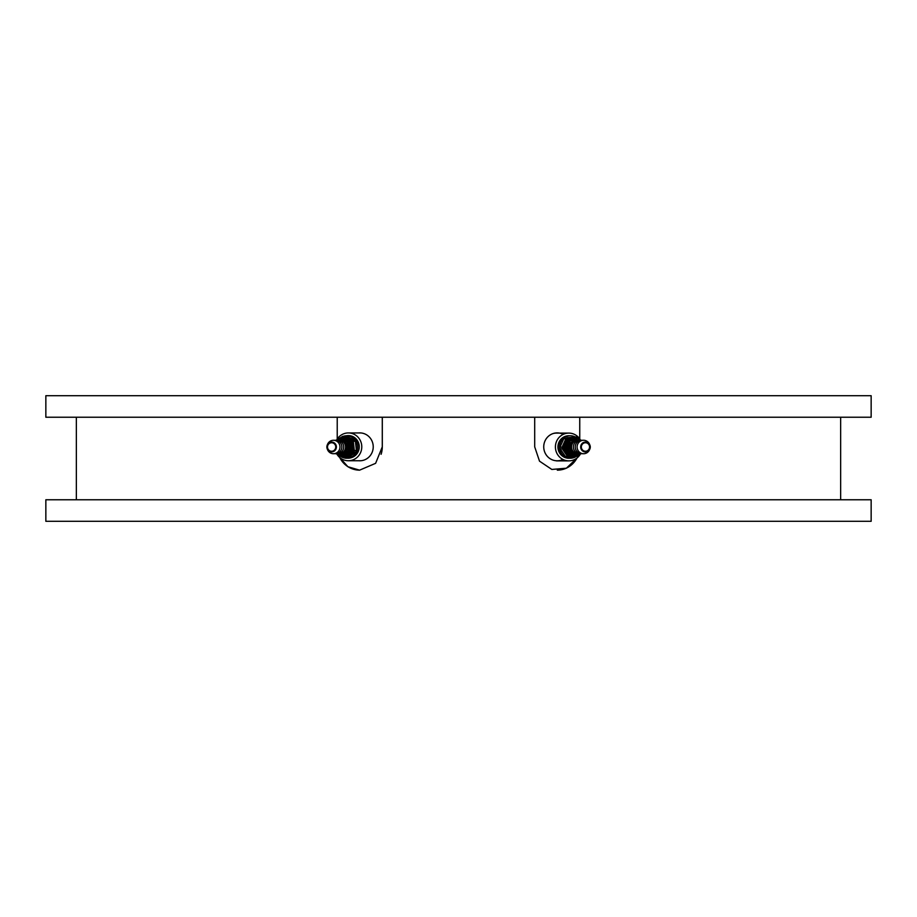 <?xml version="1.0" encoding="UTF-8"?>
<svg xmlns="http://www.w3.org/2000/svg" width="917" height="917" viewBox="0 0 917 917"><rect width="100%" height="100%" fill="white"/><g stroke="black" fill="none" stroke-linecap="round" stroke-linejoin="round"><path stroke-width="1.38" d="M337.227 439.048L337.227 417.235M382.286 417.235L382.286 446.843A23.326 22.524 90 0 1 381.105 454.293M359.67 470.157A23.326 22.524 90 0 1 339.714 457.48L347.887 466.73L359.59 470.157L375.615 463.326L382.286 446.843M358.673 432.939A13.95 13.468 90 0 1 373.23 446.843A13.95 13.468 90 0 1 358.673 460.747M534.691 417.235L534.691 446.843L539.505 461.159L551.839 469.447L566.397 468.209L577.057 457.984M382.309 417.235L382.309 446.843M579.75 417.235L579.75 438.911M45.85 521.292L871.15 521.292L871.15 499.765L45.85 499.765L45.85 521.292M572.804 454.672A7.772 7.508 -90 0 1 574.122 439.22M572.712 454.603A7.772 7.508 -90 0 1 568.7 441.788M569.193 441.272A7.772 7.508 -90 0 1 574.374 439.22M588.049 443.69A4.264 4.115 -90 0 1 585.459 451.256A4.264 4.115 -90 0 1 581.344 446.992A4.264 4.115 -90 0 1 588.049 443.69M588.462 443.163A4.929 4.768 -90 0 1 583.281 451.393A4.929 4.768 -90 0 1 581.458 444.298A4.929 4.768 -90 0 1 588.462 443.163M589.906 448.768L589.665 449.422A6.728 6.499 -90 0 1 580.633 452.987A6.728 6.499 -90 0 1 578.157 443.324A6.728 6.499 -90 0 1 589.665 444.573L589.906 445.215M580.289 453.709L574.031 455.68A8.792 8.494 -90 0 1 573.985 455.669L567.428 450.155A8.792 8.494 -90 0 1 567.417 450.109L568.746 441.467A8.792 8.494 -90 0 1 568.781 441.432L577.951 438.315L568.781 441.432M582.673 453.651A6.728 6.499 -90 0 1 575.246 446.992A6.728 6.499 -90 0 1 582.673 440.332M568.746 441.467L570.03 441.467L568.689 450.109L575.268 455.669L573.985 455.669M567.417 450.109L568.689 450.109A8.792 8.494 -90 0 1 568.689 450.109L567.428 450.155M577.951 438.315A8.792 8.494 -90 0 1 577.997 438.315L580.335 440.286A9.64 9.319 -90 0 0 578.535 438.762M580.816 453.651A6.728 6.499 -90 0 1 573.389 446.992A6.728 6.499 -90 0 1 580.816 440.332M578.959 453.651A6.728 6.499 -90 0 1 571.532 446.992A6.728 6.499 -90 0 1 578.959 440.332M232.104 417.235L871.15 417.235L871.15 395.708L45.85 395.708L45.85 417.235L232.104 417.235M336.952 454.202A13.904 13.434 -90 0 0 348.357 460.747L360.656 460.747A13.904 13.434 -90 0 0 360.851 460.747M360.851 432.939A13.904 13.434 -90 0 0 360.656 432.939L348.357 432.939A13.904 13.434 -90 0 0 336.493 440.309M348.357 460.747A13.904 13.434 -90 0 0 361.779 446.843A13.904 13.434 -90 0 0 348.357 432.939M351.67 457.56A11.256 10.878 -90 0 0 348.357 435.575A11.256 10.878 -90 0 0 346.282 435.781M348.586 435.586A11.256 10.878 -90 0 0 346.764 435.781M578.18 438.475L577.584 437.592A10.763 10.396 90 0 0 576.128 436.905L567.187 437.753A10.763 10.396 90 0 0 565.869 438.716L562.121 447.152A10.763 10.396 90 0 0 562.259 448.803L567.44 456.391A10.763 10.396 90 0 0 568.907 457.09L573.652 456.643M575.395 456.471L577.836 456.242A10.763 10.396 90 0 0 579.154 455.279L579.487 454.534M580.369 453.709A9.64 9.319 -90 0 1 573.675 456.643L572.517 456.643A9.64 9.319 -90 0 1 563.198 446.992A9.64 9.319 -90 0 1 572.517 437.352L573.675 437.352A9.64 9.319 -90 0 1 577.721 438.315M576.346 456.379A11.21 10.832 -90 0 1 559.588 446.992A11.21 10.832 -90 0 1 575.142 436.905M570.42 458.213L568.964 458.213A11.21 10.832 -90 0 1 558.132 446.992A11.21 10.832 -90 0 1 568.964 435.781A11.21 10.832 -90 0 0 568.861 435.781L568.104 435.781A11.21 10.832 -90 0 0 567.818 435.781M567.187 437.753L576.128 436.905M565.101 437.753A10.763 10.396 90 0 0 563.783 438.716L565.869 438.716M563.783 438.716L560.023 447.152L562.121 447.152M560.023 447.152A10.763 10.396 90 0 0 560.172 448.803L562.259 448.803M560.172 448.803L565.353 456.391L567.44 456.391M565.353 456.391A10.763 10.396 90 0 0 566.809 457.09L568.907 457.09M573.675 456.643A9.64 9.319 -90 0 1 564.356 446.992A9.64 9.319 -90 0 1 573.675 437.352M578.157 454.557A8.746 8.448 -90 0 1 575.601 455.566M574.913 455.68A8.746 8.448 -90 0 1 565.48 446.373A8.746 8.448 -90 0 1 576.082 438.544M568.918 458.213A11.21 10.832 -90 0 1 558.04 446.992A11.21 10.832 -90 0 1 568.861 435.781M568.861 458.213L568.104 458.213A11.21 10.832 -90 0 1 567.818 458.202M580.599 440.309A13.904 13.434 90 0 0 556.149 442.407A13.904 13.434 90 0 0 580.599 453.686M568.827 433.088L556.516 433.088A13.904 13.434 90 0 0 553.146 433.535M569.801 435.781A11.256 10.878 90 0 0 562.041 455.795A11.256 10.878 90 0 0 569.801 458.213M576.953 458.064A23.326 22.524 -90 0 1 557.307 470.157M579.739 417.235L579.739 438.888M562.912 459.474A13.95 13.468 -90 0 1 543.735 446.659A13.95 13.468 -90 0 1 563.221 434.36M348.747 442.235A7.772 7.508 90 0 1 349.411 450.705M349.354 450.809A7.772 7.508 90 0 1 343.944 454.683M343.118 439.22L343.084 439.22A7.772 7.508 90 0 1 348.437 441.845M335.725 446.648A4.264 4.115 90 0 1 331.633 451.256A4.264 4.115 90 0 1 327.507 446.992A4.264 4.115 90 0 1 331.633 442.739A4.264 4.115 90 0 1 335.725 446.648M336.379 446.59A4.929 4.768 90 0 1 327.186 448.768A4.929 4.768 90 0 1 332.309 442.109A4.929 4.768 90 0 1 336.379 446.59M327.186 445.215L327.426 444.573A6.728 6.499 90 0 1 339.966 446.453A6.728 6.499 90 0 1 327.426 449.422L327.186 448.768M336.952 453.72L342.385 455.76A8.792 8.494 90 0 0 342.442 455.76L349.388 450.774A8.792 8.494 90 0 0 349.411 450.74L348.724 442.017A8.792 8.494 90 0 0 348.701 441.983L339.783 438.234A8.792 8.494 90 0 0 339.737 438.234L336.883 440.275M334.418 440.332A6.728 6.499 90 0 1 341.823 446.453A6.728 6.499 90 0 1 334.418 453.651M342.442 455.76L341.158 455.76L348.116 450.774L347.451 442.017A8.792 8.494 90 0 1 347.451 442.017L339.783 438.234M348.724 442.017L347.451 442.017L348.701 441.983M349.388 450.774L348.116 450.774A8.792 8.494 90 0 1 348.116 450.774L349.411 450.74M336.275 440.332A6.728 6.499 90 0 1 343.68 446.453A6.728 6.499 90 0 1 336.275 453.651M338.132 440.332A6.728 6.499 90 0 1 345.537 446.453A6.728 6.499 90 0 1 338.132 453.651M336.321 453.663A10.763 10.396 -90 0 0 336.631 454.053L337.307 454.351M342.247 456.574L344.872 457.755A10.763 10.396 -90 0 0 346.466 457.56L353.675 452.035A10.763 10.396 -90 0 0 354.317 450.511L353.297 441.272A10.763 10.396 -90 0 0 352.334 439.942L344.104 436.24A10.763 10.396 -90 0 0 342.511 436.423L340.849 437.696M336.631 440.298A9.64 9.319 90 0 1 343.325 437.352L344.483 437.352A9.64 9.319 90 0 1 353.802 446.992A9.64 9.319 90 0 1 344.483 456.643L343.325 456.643A9.64 9.319 90 0 1 336.631 453.697M346.466 457.56L348.552 457.56A10.763 10.396 -90 0 1 346.958 457.755L344.872 457.755M348.552 457.56L355.762 452.035L353.675 452.035M355.762 452.035A10.763 10.396 -90 0 0 356.404 450.511L354.317 450.511M356.404 450.511L355.383 441.272L353.297 441.272M355.383 441.272A10.763 10.396 -90 0 0 354.432 439.942L352.334 439.942M354.432 439.942L346.19 436.24L344.104 436.24M340.253 437.89A11.21 10.832 90 0 1 341.949 436.859M343.325 436.297A11.21 10.832 90 0 1 357.412 446.992A11.21 10.832 90 0 1 340.253 456.104M346.58 435.781L348.036 435.781A11.21 10.832 90 0 1 358.868 446.992A11.21 10.832 90 0 1 348.036 458.213L346.58 458.213M343.325 437.352A9.64 9.319 90 0 1 352.644 446.992A9.64 9.319 90 0 1 343.325 456.643M341.445 438.418A8.746 8.448 90 0 1 351.52 446.453A8.746 8.448 90 0 1 342.488 455.715M348.082 435.781A11.21 10.832 90 0 1 352.919 457.056M348.139 435.781L348.896 435.781A11.21 10.832 90 0 1 352.334 436.366M579.154 453.686A7.176 6.935 -90 0 1 569.698 446.992A7.176 6.935 -90 0 1 579.154 440.309M578.031 453.72L576.747 453.72A6.728 6.499 -90 0 1 570.248 446.992A6.728 6.499 -90 0 1 576.747 440.263L578.031 440.263M337.926 440.309A7.176 6.935 90 0 1 347.36 446.419A7.176 6.935 90 0 1 337.926 453.686M339.061 440.263L340.333 440.263A6.728 6.499 90 0 1 346.809 446.453A6.728 6.499 90 0 1 340.333 453.72L339.061 453.72M76.352 417.235L76.352 499.765M840.648 417.235L840.648 499.765M570.42 435.781L568.964 435.781M556.516 460.896L568.827 460.896"/></g></svg>
